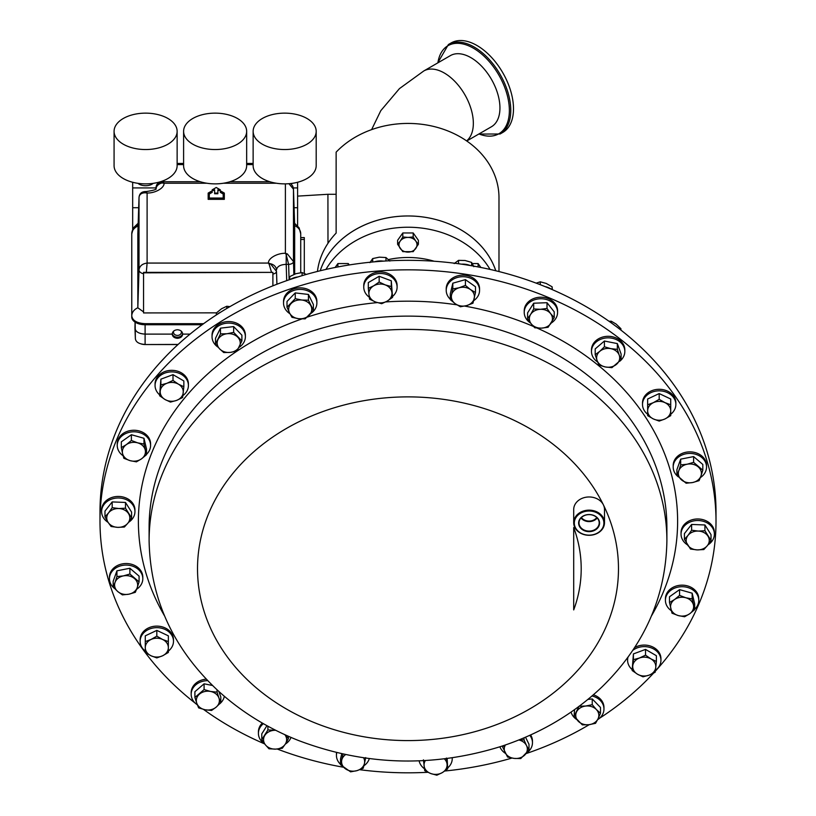 <?xml version="1.0" encoding="UTF-8"?>
<svg xmlns="http://www.w3.org/2000/svg" width="816" height="816" viewBox="0 0 816 816"><rect width="100%" height="100%" fill="white"/><g stroke="black" fill="none" stroke-linecap="round" stroke-linejoin="round"><path stroke-width="1.22" d="M253.133 163.914L246.656 163.914M183.6 163.914L177.133 163.914M253.133 163.445L246.656 163.445M183.6 163.445L177.133 163.445M581.4 517.528A8.996 7.344 180 0 0 592.447 520.547A8.996 7.344 180 0 0 596.792 517.528M585.347 515.212A10.098 8.242 180 0 0 579.013 522.515A10.098 8.242 180 0 0 592.855 530.512A10.098 8.242 180 0 0 599.189 522.515A10.098 8.242 180 0 0 585.347 515.212M580.992 517.956A9.619 7.854 180 0 0 592.681 521.026A9.619 7.854 180 0 0 597.21 517.956M585.205 515.141A10.475 8.548 180 0 0 579.38 526.259A10.475 8.548 180 0 0 592.997 531.022A10.475 8.548 180 0 0 598.822 519.904A10.475 8.548 180 0 0 585.205 515.141M594.599 534.286A14.78 12.067 180 0 0 602.83 518.599A14.78 12.067 180 0 0 583.603 511.877A14.78 12.067 180 0 0 575.372 527.564A14.78 12.067 180 0 0 594.599 534.286M583.379 511.051A15.402 12.577 0 0 1 604.503 522.73A15.402 12.577 0 0 1 594.823 534.398A15.402 12.577 0 0 1 573.699 522.73A15.402 12.577 0 0 1 583.379 511.051M573.699 522.73L573.699 509.541A15.402 12.577 0 0 1 583.379 497.872A15.402 12.577 0 0 1 603.401 504.869A15.402 12.577 0 0 1 604.503 509.541L604.503 522.73M291.332 184.059A9.139 5.273 0 0 0 292.322 183.325M253.133 131.345L253.133 165.668A31.528 18.207 0 0 0 276.369 183.233A31.528 18.207 0 0 0 285.396 183.865A31.528 18.207 0 0 0 316.19 165.668L316.19 131.345A31.528 18.207 180 0 1 284.662 149.542A31.528 18.207 180 0 1 253.133 131.345A31.528 18.207 180 0 1 284.662 113.138A31.528 18.207 180 0 1 316.19 131.345M137.986 183.335A9.109 5.263 0 0 0 153.235 183.335M145.605 149.542A31.528 18.207 180 0 1 114.077 131.345A31.528 18.207 180 0 1 145.605 113.138A31.528 18.207 180 0 1 177.133 131.345A31.528 18.207 180 0 1 145.605 149.542M114.077 131.345L114.077 165.668A31.528 18.207 0 0 0 145.605 183.875A31.528 18.207 0 0 0 177.133 165.668L177.133 131.345M215.128 149.542A31.528 18.207 180 0 1 183.6 131.345A31.528 18.207 180 0 1 215.128 113.138A31.528 18.207 180 0 1 246.656 131.345A31.528 18.207 180 0 1 215.128 149.542M183.6 131.345L183.6 165.668A31.528 18.207 0 0 0 206.846 183.233A31.528 18.207 0 0 0 215.128 183.875A31.528 18.207 0 0 0 223.421 183.233A31.528 18.207 0 0 0 246.656 165.668L246.656 131.345M173.737 331.021A3.978 3.244 180 0 0 173.471 332.183A3.978 3.244 180 0 0 177.439 335.427A3.978 3.244 180 0 0 181.417 332.183A3.978 3.244 180 0 0 181.152 331.021M172.237 333.509A5.253 4.294 180 0 0 177.439 337.212A5.253 4.294 180 0 0 182.651 333.509M135.048 323.197L135.017 322.065M172.186 334.111C172.513 331.469 174.267 330.011 177.439 329.746C180.611 330.011 182.366 331.469 182.692 334.111C182.366 336.641 180.622 338.038 177.439 338.303C174.267 338.038 172.513 336.641 172.186 334.111L145.105 334.111C138.944 333.764 135.558 331.816 134.956 328.256L135.068 322.106M371.617 129.632L380.786 110.68L399.442 88.618L423.769 70.982L450.371 55.621A41.065 23.715 60 0 1 473.117 59.027A41.065 23.715 60 0 1 498.137 95.268A41.065 23.715 60 0 1 491.436 126.755L466.762 140.995M448.412 44.513L451.136 42.942A51.663 29.825 60 0 1 479.757 47.226A51.663 29.825 60 0 1 511.224 92.82A51.663 29.825 60 0 1 502.799 132.427L500.075 133.997A51.663 29.825 60 0 0 508.501 94.391A51.663 29.825 60 0 0 477.023 48.807A51.663 29.825 60 0 0 448.412 44.513L437.713 62.924M325.961 269.413A90.964 74.276 -0 0 1 362.518 237.191A90.964 74.276 -0 0 1 490.039 269.413M320.219 270.759A90.964 74.276 0 0 1 362.518 225.93A90.964 74.276 0 0 1 495.781 270.759M498.984 271.555L498.984 197.717A90.984 74.287 180 0 0 408 123.43A90.984 74.287 180 0 0 336.131 152.164L336.131 233.101A90.984 74.287 180 0 0 317.444 271.453M495.802 270.769A90.984 74.287 180 0 0 408 215.965A90.984 74.287 180 0 0 320.198 270.769M716.009 521.322L716.009 511.826A308.009 251.491 180 0 0 674.75 386.08A308.009 251.491 180 0 0 328.277 268.903A308.009 251.491 180 0 0 99.991 511.826L99.991 521.322A308.009 251.491 0 0 1 293.525 287.844A308.009 251.491 0 0 1 716.009 521.322A308.009 251.491 0 0 1 655.268 671.282M707.982 544.864A16.677 13.617 180 0 0 714.388 534.133A16.677 13.617 180 0 0 698.506 520.526A16.677 13.617 180 0 0 681.044 534.133A16.677 13.617 180 0 0 687.521 544.904M714.388 534.133L714.388 532.593A16.677 13.617 180 0 0 698.506 518.986A16.677 13.617 180 0 0 681.044 532.593L681.044 534.133M336.794 752.607A16.677 13.617 180 0 0 336.733 752.821A16.677 13.617 180 0 0 336.437 755.402A16.677 13.617 180 0 0 340.517 764.327M146.503 454.328A16.677 13.617 180 0 0 150.583 445.403A16.677 13.617 180 0 0 139.363 432.541A16.677 13.617 180 0 0 117.239 445.403A16.677 13.617 180 0 0 123.134 455.797M150.583 445.403L150.583 443.863A16.677 13.617 180 0 0 139.363 431.001A16.677 13.617 180 0 0 117.239 443.863L117.239 445.403M285.284 744.131A16.677 13.617 180 0 0 289.915 739.592A16.677 13.617 180 0 0 291.006 737.409M263.374 723.67A16.677 13.617 180 0 0 260.273 727.117A16.677 13.617 180 0 0 258.417 733.36A16.677 13.617 180 0 0 264.833 744.09M262.324 723.068A16.677 13.617 180 0 0 260.273 725.577A16.677 13.617 180 0 0 258.417 731.819L258.417 733.36M655.391 670.375A16.677 13.617 180 0 0 660.94 660.226A16.677 13.617 180 0 0 653.932 649.138A16.677 13.617 180 0 0 632.777 650.362M628.014 657.166A16.677 13.617 180 0 0 627.586 660.226A16.677 13.617 180 0 0 632.145 669.579M660.94 660.226L660.94 658.685A16.677 13.617 180 0 0 653.932 647.598A16.677 13.617 180 0 0 634.603 647.588M627.637 657.686A16.677 13.617 180 0 0 627.586 658.685L627.586 660.226M526.391 753.229A16.677 13.617 180 0 0 532.471 742.713A16.677 13.617 180 0 0 531.277 737.654A16.677 13.617 180 0 0 529.778 735.308M499.892 746.793A16.677 13.617 180 0 0 500.32 747.782A16.677 13.617 180 0 0 505.512 753.433M532.471 742.713L532.471 741.173A16.677 13.617 180 0 0 531.277 736.114A16.677 13.617 180 0 0 530.614 734.93M670.721 414.273A16.677 13.617 180 0 0 675.862 404.45A16.677 13.617 180 0 0 650.852 392.659A16.677 13.617 180 0 0 642.508 404.45A16.677 13.617 180 0 0 647.649 414.273M675.862 404.45L675.862 402.91A16.677 13.617 180 0 0 650.852 391.119A16.677 13.617 180 0 0 642.508 402.91L642.508 404.45M136.619 589.285A16.677 13.617 180 0 0 142.81 578.697A16.677 13.617 180 0 0 122.196 565.468A16.677 13.617 180 0 0 109.456 578.697A16.677 13.617 180 0 0 114.577 588.509M142.81 578.697L142.81 577.157A16.677 13.617 180 0 0 122.196 563.917A16.677 13.617 180 0 0 109.456 577.157L109.456 578.697M238.986 347.422A16.677 13.617 180 0 0 245.381 336.702A16.677 13.617 180 0 0 241.811 328.287A16.677 13.617 180 0 0 223.258 323.84A16.677 13.617 180 0 0 212.038 336.702A16.677 13.617 180 0 0 215.597 345.127A16.677 13.617 180 0 0 218.117 347.218M245.381 336.702L245.381 335.162A16.677 13.617 180 0 0 241.811 326.747A16.677 13.617 180 0 0 223.258 322.3A16.677 13.617 180 0 0 212.038 335.162L212.038 336.702M619.711 361.284A16.677 13.617 180 0 0 620.221 360.856A16.677 13.617 180 0 0 624.832 351.461A16.677 13.617 180 0 0 614.346 338.824A16.677 13.617 180 0 0 596.088 342.067A16.677 13.617 180 0 0 591.478 351.461A16.677 13.617 180 0 0 597.669 362.049M624.832 351.461L624.832 349.921A16.677 13.617 180 0 0 614.346 337.283A16.677 13.617 180 0 0 596.088 340.527A16.677 13.617 180 0 0 591.478 349.921L591.478 351.461M219.402 704.075A16.677 13.617 180 0 0 219.912 703.647A16.677 13.617 180 0 0 224.329 696.293M207.723 680.646A16.677 13.617 180 0 0 195.779 684.859A16.677 13.617 180 0 0 191.168 694.253A16.677 13.617 180 0 0 197.36 704.84M206.305 679.157A16.677 13.617 180 0 0 195.779 683.318A16.677 13.617 180 0 0 191.168 692.713L191.168 694.253M597.577 719.732A16.677 13.617 180 0 0 603.962 709.012A16.677 13.617 180 0 0 600.403 700.597A16.677 13.617 180 0 0 592.039 695.966M571.057 712.103A16.677 13.617 180 0 0 574.189 717.427A16.677 13.617 180 0 0 576.708 719.528M603.962 709.012L603.962 707.472A16.677 13.617 180 0 0 600.403 699.057A16.677 13.617 180 0 0 593.385 694.804M700.352 477.615A16.677 13.617 180 0 0 706.544 467.027A16.677 13.617 180 0 0 685.94 453.798A16.677 13.617 180 0 0 673.19 467.027A16.677 13.617 180 0 0 678.31 476.84M706.544 467.027L706.544 465.487A16.677 13.617 180 0 0 685.94 452.258A16.677 13.617 180 0 0 673.19 465.487L673.19 467.027M168.351 651.097A16.677 13.617 180 0 0 173.492 641.274A16.677 13.617 180 0 0 148.481 629.483A16.677 13.617 180 0 0 140.138 641.274A16.677 13.617 180 0 0 145.279 651.097M173.492 641.274L173.492 639.734A16.677 13.617 180 0 0 148.481 627.943A16.677 13.617 180 0 0 140.138 639.734L140.138 641.274M310.794 313.517A16.677 13.617 180 0 0 316.873 303.001A16.677 13.617 180 0 0 315.68 297.942A16.677 13.617 180 0 0 297.044 289.639A16.677 13.617 180 0 0 283.529 303.001A16.677 13.617 180 0 0 284.723 308.06A16.677 13.617 180 0 0 289.925 313.721M316.873 303.001L316.873 301.461A16.677 13.617 180 0 0 315.68 296.402A16.677 13.617 180 0 0 297.044 288.099A16.677 13.617 180 0 0 283.529 301.461L283.529 303.001M182.866 395.627A16.677 13.617 180 0 0 188.414 385.489A16.677 13.617 180 0 0 181.407 374.401A16.677 13.617 180 0 0 164.098 373.391A16.677 13.617 180 0 0 155.06 385.489A16.677 13.617 180 0 0 159.62 394.842M188.414 385.489L188.414 383.948A16.677 13.617 180 0 0 181.407 372.861A16.677 13.617 180 0 0 164.098 371.851A16.677 13.617 180 0 0 155.06 383.948L155.06 385.489M551.096 323.136A16.677 13.617 180 0 0 555.727 318.607A16.677 13.617 180 0 0 557.583 312.365A16.677 13.617 180 0 0 544.833 299.135A16.677 13.617 180 0 0 526.085 306.122A16.677 13.617 180 0 0 524.229 312.365A16.677 13.617 180 0 0 530.645 323.095M557.583 312.365L557.583 310.825A16.677 13.617 180 0 0 544.833 297.595A16.677 13.617 180 0 0 526.085 304.582A16.677 13.617 180 0 0 524.229 310.825L524.229 312.365M694.681 609.236A16.677 13.617 180 0 0 698.761 600.321A16.677 13.617 180 0 0 687.541 587.449A16.677 13.617 180 0 0 665.417 600.321A16.677 13.617 180 0 0 671.323 610.715M698.761 600.321L698.761 598.781A16.677 13.617 180 0 0 687.541 585.908A16.677 13.617 180 0 0 665.417 598.781L665.417 600.321M392.547 296.463A16.677 13.617 180 0 0 397.106 287.11A16.677 13.617 180 0 0 397.025 285.814A16.677 13.617 180 0 0 379.634 273.513A16.677 13.617 180 0 0 363.752 287.11A16.677 13.617 180 0 0 363.834 288.405A16.677 13.617 180 0 0 369.301 297.248M397.106 287.11L397.106 285.569A16.677 13.617 180 0 0 397.025 284.274A16.677 13.617 180 0 0 379.634 271.973A16.677 13.617 180 0 0 363.752 285.569L363.752 287.11M473.657 300.716A16.677 13.617 180 0 0 479.267 292.893A16.677 13.617 180 0 0 479.563 290.323A16.677 13.617 180 0 0 464.477 276.767A16.677 13.617 180 0 0 446.515 287.742A16.677 13.617 180 0 0 446.219 290.323A16.677 13.617 180 0 0 450.299 299.237M479.563 290.323L479.563 288.782A16.677 13.617 180 0 0 464.477 275.227A16.677 13.617 180 0 0 446.515 286.202A16.677 13.617 180 0 0 446.219 288.782L446.219 290.323M128.551 522.322A16.677 13.617 180 0 0 134.956 511.591A16.677 13.617 180 0 0 119.075 497.995A16.677 13.617 180 0 0 101.612 511.591A16.677 13.617 180 0 0 108.089 522.362M134.956 511.591L134.956 510.051A16.677 13.617 180 0 0 119.075 496.454A16.677 13.617 180 0 0 101.612 510.051L101.612 511.591M653.555 673.139A308.009 251.491 0 0 1 599.474 718.315M589.254 724.659A308.009 251.491 0 0 1 526.065 753.607M178.01 344.536L145.105 344.536A8.089 4.672 180 0 1 141.209 343.964M573.699 609.909A173.206 141.423 180 0 0 573.699 527.564L573.699 609.909L573.699 527.564M336.508 752.546A16.677 13.617 180 0 0 336.437 753.862L336.437 755.402M511.928 758.064A308.009 251.491 0 0 1 444.832 771.008M427.829 772.293A308.009 251.491 0 0 1 359.774 769.712M343.363 767.213A308.009 251.491 0 0 1 277.236 749.027M264.425 743.815A308.009 251.491 0 0 1 203.551 709.42M195.269 703.188A308.009 251.491 0 0 1 99.991 521.322M118.83 508.531A11.536 9.425 0 0 1 128.54 513.631A11.536 9.425 0 0 1 127.99 523.046L131.59 517.874L125.491 508.195L118.83 508.531L112.18 507.685L108.579 512.856A11.536 9.425 0 0 1 118.83 508.531M108.028 522.26A11.536 9.425 0 0 1 108.579 512.856L104.978 516.834L108.028 522.26L111.078 526.504L117.739 527.36A11.536 9.425 0 0 1 108.028 522.26M117.739 527.36A11.536 9.425 180 0 0 127.99 523.046L124.389 527.024L117.739 527.36M104.978 516.834L104.978 511.071L112.18 501.922L125.491 502.442L125.491 508.195M112.18 501.922L112.18 507.685M125.491 502.442L131.59 512.111L131.59 517.874M474.218 298.452A11.536 9.425 -0 0 1 466.67 305.582A11.536 9.425 -0 0 1 455.338 303.797L460.367 306.765L466.67 305.582L472.964 303.205L475.483 292.516L470.444 289.547A11.536 9.425 -0 0 1 474.218 298.452M459.112 287.773A11.536 9.425 -0 0 1 470.444 289.547L465.416 285.396L459.112 287.773L452.819 288.956L451.564 294.892A11.536 9.425 -0 0 1 459.112 287.773M451.564 294.892A11.536 9.425 180 0 0 455.338 303.797L450.299 299.635L451.564 294.892M450.299 299.635L450.299 293.882L452.819 283.193L465.416 279.633L475.483 286.763L475.483 292.516M465.416 279.633L465.416 285.396M452.819 283.193L452.819 288.956M391.915 292.567A11.536 9.425 -0 0 1 387.121 301.145A11.536 9.425 -0 0 1 375.635 302.032L381.694 303.705L387.121 301.145L392.547 297.391L391.282 286.559L385.223 284.896A11.536 9.425 -0 0 1 391.915 292.567M373.738 285.794A11.536 9.425 -0 0 1 385.223 284.896L379.165 282.04L373.738 285.794L368.312 288.354L368.944 294.362A11.536 9.425 -0 0 1 373.738 285.794M368.944 294.362A11.536 9.425 180 0 0 375.635 302.032L369.577 299.186L368.944 294.362M368.312 288.354L368.312 282.591L379.165 276.277L391.282 280.796L392.547 297.391M391.282 280.796L391.282 286.559M379.165 276.277L379.165 282.04M678.32 615.58A11.536 9.425 0 0 1 670.762 608.45A11.536 9.425 0 0 1 674.536 599.546L669.497 602.514L672.017 613.204L678.32 615.58L684.614 616.763L689.653 613.795A11.536 9.425 0 0 1 678.32 615.58M693.427 604.891A11.536 9.425 0 0 1 689.653 613.795L694.681 609.634L692.162 598.954L685.868 597.771A11.536 9.425 0 0 1 693.427 604.891M685.868 597.771A11.536 9.425 180 0 0 674.536 599.546L679.575 595.394L685.868 597.771M669.497 602.514L669.497 596.761L679.575 589.631L692.162 593.191L694.681 603.881L694.681 609.634M692.162 593.191L692.162 598.954M679.575 589.631L679.575 595.394M551.167 323.034A11.536 9.425 0 0 1 541.457 328.134A11.536 9.425 0 0 1 531.196 323.809L534.796 327.797L541.457 328.134L548.107 327.277L554.217 317.608L550.616 313.63A11.536 9.425 0 0 1 551.167 323.034M540.355 309.305A11.536 9.425 0 0 1 550.616 313.63L547.016 308.458L540.355 309.305L533.705 308.968L530.645 314.405A11.536 9.425 0 0 1 540.355 309.305M530.645 314.405A11.536 9.425 180 0 0 531.196 323.809L527.595 318.638L530.645 314.405M527.595 318.638L527.595 312.885L533.705 303.215L547.016 302.695L554.217 311.845L554.217 317.608M547.016 302.695L547.016 308.458M533.705 303.215L533.705 308.968M178.429 384.173A11.536 9.425 0 0 1 183.223 392.741A11.536 9.425 0 0 1 176.531 400.421L182.59 397.565L183.855 386.733L178.429 384.173L173.002 380.419L166.943 383.275A11.536 9.425 0 0 1 178.429 384.173M160.252 390.946A11.536 9.425 0 0 1 166.943 383.275L160.885 384.938L159.62 395.77L165.046 399.524A11.536 9.425 0 0 1 160.252 390.946M165.046 399.524A11.536 9.425 180 0 0 176.531 400.421L170.473 402.084L165.046 399.524M159.62 395.77L160.885 379.175L173.002 374.656L183.855 380.97L183.855 386.733M173.002 374.656L173.002 380.419M160.885 379.175L160.885 384.938M310.916 305.857A11.536 9.425 -0 0 1 309.274 315.18A11.536 9.425 -0 0 1 298.554 318.689L305.153 318.862L313.395 310.315L308.438 300.206L301.849 300.033A11.536 9.425 -0 0 1 310.916 305.857M291.128 303.532A11.536 9.425 -0 0 1 301.849 300.033L295.249 298.666L287.008 307.214L289.486 312.865A11.536 9.425 -0 0 1 291.128 303.532M289.486 312.865A11.536 9.425 180 0 0 298.554 318.689L291.965 317.312L289.486 312.865M287.008 307.214L287.008 301.451L295.249 292.903L308.438 294.454L313.395 304.552L313.395 310.315M308.438 294.454L308.438 300.206M295.249 292.903L295.249 298.666M151.042 639.469A11.536 9.425 -0 0 1 162.588 639.469A11.536 9.425 -0 0 1 168.351 647.629L168.351 641.59L162.588 639.469L156.815 636.154L151.042 639.469L145.279 641.59L145.279 647.629A11.536 9.425 -0 0 1 151.042 639.469M151.042 655.789A11.536 9.425 -0 0 1 145.279 647.629L145.279 652.474L151.042 655.789L156.815 657.91L162.588 655.789A11.536 9.425 -0 0 1 151.042 655.789M162.588 655.789A11.536 9.425 180 0 0 168.351 647.629L168.351 652.474L162.588 655.789M145.279 646.711L145.279 635.827L156.815 630.391L156.815 636.154M156.815 630.391L168.351 635.827L168.351 646.711M692.59 482.542A11.536 9.425 -0 0 1 681.513 479.89A11.536 9.425 -0 0 1 678.8 470.73L676.923 475.351L686.113 483.225L692.59 482.542L699.067 480.665L700.944 476.034A11.536 9.425 -0 0 1 692.59 482.542M698.221 466.885A11.536 9.425 -0 0 1 700.944 476.034L702.821 470.22L693.62 462.346L687.143 464.222A11.536 9.425 -0 0 1 698.221 466.885M687.143 464.222A11.536 9.425 180 0 0 678.8 470.73L680.677 464.916L687.143 464.222M676.923 475.351L676.923 469.598L680.677 459.153L693.62 456.593L702.821 464.467L702.821 470.22M693.62 456.593L693.62 462.346M680.677 459.153L680.677 464.916M578.218 721.191A11.536 9.425 -0 0 1 576.575 711.868A11.536 9.425 -0 0 1 585.653 706.044L579.054 706.217L574.107 716.326L582.338 724.873L588.938 724.7A11.536 9.425 -0 0 1 578.218 721.191M598.006 718.876A11.536 9.425 -0 0 1 588.938 724.7L595.527 723.323L598.006 718.876L600.484 713.225L596.363 709.543A11.536 9.425 -0 0 1 598.006 718.876M596.363 709.543A11.536 9.425 180 0 0 585.653 706.044L592.243 704.677L596.363 709.543M574.546 709.655L574.107 716.326M587.928 699.424L592.243 698.914L600.484 707.462L600.484 713.225M592.243 698.914L592.243 704.677M199.492 694.11A11.536 9.425 -0 0 1 210.569 691.458A11.536 9.425 -0 0 1 218.923 697.955L217.046 692.141L210.569 691.458L204.092 689.581L194.902 697.456L196.778 703.27A11.536 9.425 -0 0 1 199.492 694.11M205.122 709.767A11.536 9.425 -0 0 1 196.778 703.27L198.655 707.89L205.122 709.767L211.599 710.45L216.199 707.115A11.536 9.425 -0 0 1 205.122 709.767M216.199 707.115A11.536 9.425 180 0 0 218.923 697.955L220.799 702.576L216.199 707.115M194.902 697.456L194.902 691.693L204.092 683.818L204.092 689.581M218.872 691.478L220.799 696.823L220.799 702.576M217.046 689.795L217.046 692.141M204.092 683.818L212.527 685.491M616.508 364.324A11.536 9.425 -0 0 1 605.431 366.976A11.536 9.425 -0 0 1 597.077 360.478L598.954 365.099L605.431 366.976L611.908 367.659L621.098 359.785L619.222 355.164A11.536 9.425 -0 0 1 616.508 364.324M610.878 348.667A11.536 9.425 -0 0 1 619.222 355.164L617.345 349.35L610.878 348.667L604.401 346.79L599.801 351.319A11.536 9.425 -0 0 1 610.878 348.667M599.801 351.319A11.536 9.425 180 0 0 597.077 360.478L595.201 354.664L599.801 351.319M595.201 354.664L595.201 348.901L604.401 341.027L617.345 343.587L621.098 354.032L621.098 359.785M617.345 343.587L617.345 349.35M604.401 341.027L604.401 346.79M237.782 337.232A11.536 9.425 -0 0 1 239.425 346.565A11.536 9.425 -0 0 1 230.347 352.39L236.946 351.023L241.893 340.915L233.662 332.367L227.062 333.734A11.536 9.425 -0 0 1 237.782 337.232M217.994 339.558A11.536 9.425 -0 0 1 227.062 333.734L220.473 333.917L215.516 344.015L219.637 348.881A11.536 9.425 -0 0 1 217.994 339.558M219.637 348.881A11.536 9.425 180 0 0 230.347 352.39L223.757 352.563L219.637 348.881M215.516 344.015L215.516 338.252L220.473 328.154L233.662 326.604L241.893 335.162L241.893 340.915M233.662 326.604L233.662 332.367M220.473 328.154L220.473 333.917M123.41 575.892A11.536 9.425 -0 0 1 134.487 578.544A11.536 9.425 -0 0 1 137.2 587.704L139.077 581.89L129.887 574.015L123.41 575.892L116.933 576.575L115.056 582.389A11.536 9.425 -0 0 1 123.41 575.892M117.779 591.549A11.536 9.425 -0 0 1 115.056 582.389L113.179 587.02L117.779 591.549L122.38 594.895L128.857 594.201A11.536 9.425 -0 0 1 117.779 591.549M128.857 594.201A11.536 9.425 180 0 0 137.2 587.704L135.323 592.324L128.857 594.201M113.179 587.02L113.179 581.257L116.933 570.823L129.887 568.252L129.887 574.015M116.933 570.823L116.933 576.575M129.887 568.252L139.077 576.127L139.077 581.89M664.958 418.965A11.536 9.425 0 0 1 653.412 418.965A11.536 9.425 0 0 1 647.649 410.805L647.649 415.65L653.412 418.965L659.185 421.087L664.958 418.965L670.721 415.65L670.721 410.805A11.536 9.425 0 0 1 664.958 418.965M664.958 402.645A11.536 9.425 0 0 1 670.721 410.805L670.721 404.767L664.958 402.645L659.185 399.33L653.412 402.645A11.536 9.425 0 0 1 664.958 402.645M653.412 402.645A11.536 9.425 180 0 0 647.649 410.805L647.649 404.767L653.412 402.645M647.649 409.887L647.649 399.014L659.185 393.567L670.721 399.014L670.721 409.887M659.185 393.567L659.185 399.33M504.686 745.212L502.605 746.926L507.562 757.034L514.151 758.401L520.751 758.574L528.992 750.026L526.514 745.569A11.536 9.425 -0 0 1 524.872 754.902A11.536 9.425 -0 0 1 514.151 758.401A11.536 9.425 -0 0 1 505.084 752.576A11.536 9.425 -0 0 1 505.41 744.957M524.035 737.817L524.035 739.928L526.514 745.569A11.536 9.425 180 0 0 518.813 739.979M524.035 739.928L519.017 739.898M502.605 745.906L502.605 746.926M525.514 737.185L528.992 744.263L528.992 750.026M637.571 674.261A11.536 9.425 -0 0 1 632.777 665.693A11.536 9.425 -0 0 1 639.469 658.012L633.41 659.675L632.145 670.507L637.571 674.261L642.998 676.821L649.057 675.158A11.536 9.425 -0 0 1 637.571 674.261M655.748 667.478A11.536 9.425 -0 0 1 649.057 675.158L655.115 672.302L655.748 667.478L656.38 661.47L650.954 658.91A11.536 9.425 -0 0 1 655.748 667.478M650.954 658.91A11.536 9.425 180 0 0 639.469 658.012L645.527 655.156L650.954 658.91M656.38 661.47L656.38 655.707L645.527 649.403L633.41 653.922L632.145 670.507M645.527 649.403L645.527 655.156M633.41 653.922L633.41 659.675M275.614 730.238L267.893 729.963L261.783 739.633L265.384 744.804L268.984 748.782L275.645 749.119L282.295 748.272L285.355 744.029A11.536 9.425 -0 0 1 275.645 749.119A11.536 9.425 -0 0 1 265.384 744.804A11.536 9.425 -0 0 1 264.833 735.389A11.536 9.425 -0 0 1 274.543 730.3A11.536 9.425 -0 0 1 275.737 730.3M288.405 736.277L288.405 738.602L285.355 744.029A11.536 9.425 180 0 0 284.855 734.686M288.405 738.602L284.804 734.614M267.893 726.189L267.893 729.963M261.783 739.633L261.783 733.87L266.954 725.679M137.68 442.853A11.536 9.425 0 0 1 145.238 449.973A11.536 9.425 0 0 1 141.464 458.878L146.503 454.726L143.983 444.037L137.68 442.853L131.386 440.477L126.347 444.638A11.536 9.425 0 0 1 137.68 442.853M122.573 453.543A11.536 9.425 0 0 1 126.347 444.638L121.319 447.607L122.573 453.543L123.838 458.286L130.132 460.663A11.536 9.425 0 0 1 122.573 453.543M130.132 460.663A11.536 9.425 180 0 0 141.464 458.878L136.425 461.846L130.132 460.663M121.319 447.607L121.319 441.844L131.386 434.724L143.983 438.284L143.983 444.037M131.386 434.724L131.386 440.477M143.983 438.284L146.503 448.963L146.503 454.726M423.453 759.849L424.718 770.681L430.777 773.537L436.835 775.2L442.262 772.64L447.688 768.886L447.056 764.072A11.536 9.425 -0 0 1 442.262 772.64A11.536 9.425 -0 0 1 430.777 773.537A11.536 9.425 -0 0 1 424.085 765.857A11.536 9.425 -0 0 1 425.36 760.563M446.423 758.054L447.056 764.072A11.536 9.425 180 0 0 444.383 758.88M447.158 758.543L447.688 768.886M419.128 760.859A16.677 13.617 180 0 0 424.442 768.754M447.688 767.958A16.677 13.617 180 0 0 452.248 758.615A16.677 13.617 180 0 0 452.217 757.84M343.036 754.035L340.517 764.725L350.584 771.844L356.888 770.661L363.181 768.284L364.436 763.541A11.536 9.425 -0 0 1 356.888 770.661A11.536 9.425 -0 0 1 345.556 768.876A11.536 9.425 -0 0 1 341.782 759.971A11.536 9.425 -0 0 1 345.596 754.606M365.701 757.605L364.436 763.541A11.536 9.425 180 0 0 363.589 757.809M340.517 764.725L340.517 758.962L341.741 753.77M363.875 765.796A16.677 13.617 180 0 0 369.311 758.605M697.17 549.892A11.536 9.425 -0 0 1 687.46 544.802A11.536 9.425 -0 0 1 688.01 535.388L684.41 539.366L690.509 549.046L697.17 549.892L703.82 549.556L707.421 545.578A11.536 9.425 -0 0 1 697.17 549.892M707.972 536.163A11.536 9.425 -0 0 1 707.421 545.578L711.022 540.406L704.922 530.737L698.261 531.073A11.536 9.425 -0 0 1 707.972 536.163M698.261 531.073A11.536 9.425 180 0 0 688.01 535.388L691.611 530.216L698.261 531.073M684.41 539.366L684.41 533.613L691.611 524.453L704.922 524.974L711.022 534.643L711.022 540.406M704.922 524.974L704.922 530.737M691.611 524.453L691.611 530.216M473.8 266.669L471.617 262.415L465.079 260.498L458.531 260.355L454.165 263.578M458.531 263.741L458.531 260.355M471.617 265.761L471.617 262.415M470.24 265.516A16.677 13.617 180 0 0 461.591 264.17M389.834 261.079L385.968 257.54L379.328 257.162L372.698 258.57L369.934 262.63M372.698 261.987L372.698 258.57M385.968 260.977L385.968 257.54M383.387 261.14A16.677 13.617 180 0 0 374.432 261.834M552.33 289.649L552.116 286.804L546.19 283.427L540.274 281.816L536.183 283.142M540.274 284.702L540.274 281.816M552.116 289.558L552.116 286.804M551.575 289.323A16.677 13.617 180 0 0 545.057 286.6M166.199 356.041L159.426 363.314M306.337 274.421L302.093 272.554L295.912 273.686L289.731 276.604L289.007 279.857M289.731 279.613L289.731 276.604M302.093 275.665L302.093 272.554M297.932 276.94A16.677 13.617 180 0 0 290.506 279.347M229.928 306.622L226.807 306.255L221.575 308.734L216.332 312.987L216.332 314.956M226.807 308.448L226.807 306.255M220.626 312.222A16.677 13.617 180 0 0 216.526 314.833M620.935 330.113L620.935 328.726L616.121 324.074L611.296 321.218L608.991 321.259M611.296 322.891L611.296 321.218M620.731 329.95A16.677 13.617 180 0 0 618.365 328.124M388.396 259.559A77 62.873 -0 0 1 434.214 261.242M335.141 267.475L337.895 263.568L348.289 263.568L349.258 264.945M397.616 244.31L397.616 240.312L402.808 232.968L413.192 232.968L418.384 240.312L418.384 244.31L415.793 241.097A8.996 7.344 0 0 1 415.793 248.441A8.996 7.344 0 0 1 408 252.113A8.996 7.344 0 0 1 400.207 248.441A8.996 7.344 0 0 1 400.207 241.097L397.616 244.31L402.808 251.654L413.192 251.654L418.384 244.31M472.301 263.568L478.105 263.568L480.859 267.475M348.289 263.568L348.289 265.108M337.895 263.568L337.895 266.934M408 237.425A8.996 7.344 0 0 1 415.793 241.097L413.192 236.966L408 237.425A8.996 7.344 180 0 0 400.207 241.097L402.808 236.966L408 237.425M413.192 232.968L413.192 236.966M402.808 232.968L402.808 236.966M478.105 263.568L478.105 266.934M202.164 324.737L145.105 324.737A13.342 7.701 180 0 1 131.764 317.036L131.764 233.876A11.322 10.057 -0 0 1 138.128 224.839M137.833 233.937L138.139 224.828M293.454 188.873A7.273 4.355 178.1 0 1 293.474 189.108L294.668 225.644A11.322 9.241 -0.1 0 1 300.727 233.804A11.322 9.241 -0.1 0 1 300.727 233.815L300.727 272.666M143.545 272.84L272.891 272.381L143.545 272.381L143.545 312.926L216.485 312.844M294.586 223.268L299.125 227.858L300.727 233.825A11.322 9.241 180 0 0 294.668 225.644L294.668 274.135M293.882 274.451L293.474 261.569A4.855 2.693 178.2 0 1 288.619 264.364L289.099 279.398M276.899 284.254L276.491 271.371L270.422 263.741A4.855 2.254 128.2 0 0 269.219 264.435L268.433 263.068L270.422 263.741A8.089 6.599 -0 0 1 276.491 269.963C277.073 266.465 280.306 264.608 286.192 264.364L286.192 254.633L288.619 264.364L286.192 264.364L286.702 280.653M276.94 284.233L276.491 271.371A4.855 2.693 178.2 0 1 272.891 274.054M143.545 311.896L137.833 307.795L137.833 234.049L139.016 197.594A4.855 2.907 -178.1 0 1 139.016 197.543L137.833 233.988M155.999 188.761L155.999 187.792A4.855 2.907 -178.1 0 1 155.999 187.741L155.999 187.792C156.325 184.691 158.355 183.09 162.068 182.978A8.089 6.599 180 0 0 156.029 188.72M134.966 328.522L135.374 338.813C135.956 342.23 139.199 344.097 145.105 344.434L145.105 323.677C137.006 323.218 132.559 320.657 131.764 315.986L131.764 315.986A11.322 9.241 -0 0 1 137.833 307.795L137.833 307.795A11.322 9.241 179.9 0 0 131.764 315.986L131.764 315.976M287.395 253.939A4.855 2.254 128.2 0 0 286.192 254.633L285.396 253.286L287.395 253.939L293.474 261.569L293.474 189.19L288.956 183.702M269.219 264.435L271.524 272.381M143.545 273.809A7.273 4.039 -178.2 0 1 139.016 269.963L139.016 197.594C139.352 194.494 141.372 192.892 145.095 192.78A4.855 3.254 -69.8 0 1 146.299 192.086L145.238 191.556C141.403 191.791 139.332 193.79 139.016 197.543M155.999 189.292L156.162 188.557C156.509 189.506 153.224 190.495 146.299 191.546L147.104 193.025L145.095 192.78M163.271 182.284L164.057 183.233L162.068 182.978A4.855 3.254 -69.8 0 1 163.271 182.284L162.211 181.754C158.386 181.988 156.315 183.988 155.999 187.741M290.761 183.529L292.791 186.201L293.474 189.108A7.273 4.355 178.1 0 1 293.474 189.19L294.668 225.644M137.833 307.795L139.016 269.963C139.546 266.057 142.239 263.762 147.104 263.068L146.319 272.381M220.289 189.822L216.25 187.486L212.201 189.822L214.628 189.822L214.628 193.086L217.862 193.086L217.862 189.822L220.289 189.822L220.289 190.485L217.862 190.485M217.862 193.086L217.862 193.749L214.628 193.749L214.628 193.086M214.628 190.485L212.201 190.485L212.201 189.822M224.329 199.349L208.162 199.349L208.162 198.686L224.329 198.686L224.329 199.349M212.201 192.341L209.294 194.014L209.294 198.033L209.294 193.361L212.201 191.678L212.201 192.341M223.196 198.033L223.196 194.014L220.3 192.341L220.3 191.678L223.196 193.361L223.196 198.033L209.294 198.033M212.201 191.678L211.395 191.219L208.162 193.086L208.162 198.686M224.329 198.686L224.329 193.086L221.095 191.219L220.3 191.678M300.727 237.589L304.307 237.589L304.307 273.391M145.105 344.536L178.133 344.434M135.374 338.813L135.15 322.157M190.057 334.111L182.692 334.111M177.133 164.587L183.6 164.587M246.656 164.587L253.133 164.587M132.671 182.274L132.671 187.925L155.989 187.925M293.342 187.925L297.595 187.925L297.595 182.274M132.671 229.357L132.671 187.925M297.595 187.925L297.595 225.726M132.671 207.723L138.689 207.723M294.076 207.723L297.595 207.723M272.891 272.84L272.891 285.814M423.769 70.982A41.065 23.715 60 0 1 446.515 74.389A41.065 23.715 60 0 1 473.341 123.308A41.065 23.715 60 0 1 466.609 140.893M327.981 243.29L327.92 194.29L297.595 196.115M478.961 133.957A50.857 29.356 -120 0 0 509.347 108.844A50.857 29.356 -120 0 0 476.156 49.909A50.857 29.356 -120 0 0 437.896 62.822M149.104 527.503A258.896 211.385 0 0 1 311.783 331.265A258.896 211.385 0 0 1 666.896 527.503L666.896 540.784A258.896 211.385 0 0 0 311.783 344.546A258.896 211.385 0 0 0 149.104 540.784L149.104 527.503M164.495 615.815A269.617 220.136 0 0 1 301.971 318.913M307.255 317.128A269.617 220.136 0 0 1 307.795 316.945A269.617 220.136 0 0 1 377.308 302.614M603.401 504.869A210.477 171.85 0 0 1 486.224 728.28A210.477 171.85 0 0 1 212.599 632.614A210.477 171.85 0 0 1 329.776 409.193A210.477 171.85 0 0 1 603.401 504.869M385.682 301.94A269.617 220.136 0 0 1 456.878 304.827M464.62 306.092A269.617 220.136 0 0 1 533.501 326.482M537.04 328.032A269.617 220.136 0 0 1 651.515 615.815M203.612 323.677L145.105 323.677M137.833 226.114A11.322 9.241 180 0 0 131.764 234.294M285.396 183.865L285.396 253.286C277.154 253.082 268.097 258.325 268.433 263.068L147.104 263.068L147.104 193.025C155.336 193.219 164.393 187.986 164.057 183.233L206.846 183.233M276.369 183.233L223.421 183.233M304.307 239.476L300.727 239.476M327.92 194.29L336.131 194.29M149.104 540.784C150.266 598.975 173.288 648.995 218.198 690.856C241.342 711.929 268.138 728.484 298.574 740.53C365.242 765.755 432.806 767.693 501.269 746.354C540.284 733.533 573.883 713.704 602.055 686.868C644.263 645.599 665.876 596.904 666.896 540.784M452.248 758.615L452.248 757.84M478.778 134.059L500.075 133.997M131.764 233.876L133.447 227.827L138.179 223.247M162.211 181.744L200.359 181.744M229.908 181.744L269.882 181.744M146.299 191.546L145.238 191.546"/></g></svg>
